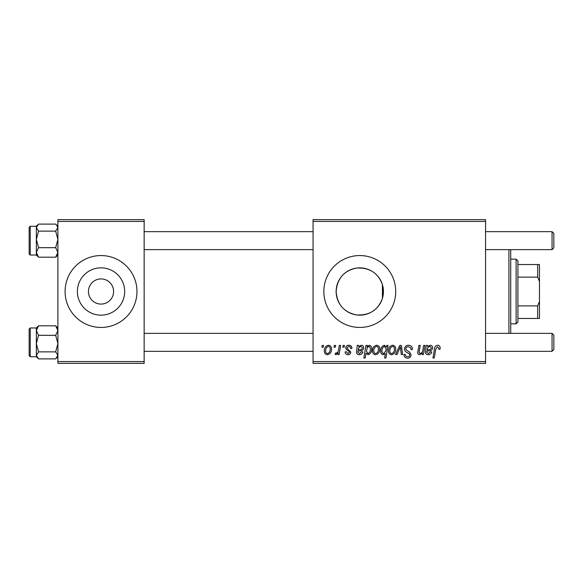 <?xml version="1.0" encoding="UTF-8"?>
<svg xmlns="http://www.w3.org/2000/svg" width="583" height="583" viewBox="0 0 583 583"><rect width="100%" height="100%" fill="white"/><g stroke="black" fill="none" stroke-linecap="round" stroke-linejoin="round"><path stroke-width="0.87" d="M88.448 291.201L88.448 291.5A12.578 12.578 0 0 0 101.027 304.078A12.578 12.578 0 0 0 113.605 291.5L113.605 291.201M113.605 291.799L113.605 291.5A12.578 12.578 0 0 0 101.027 278.922A12.578 12.578 0 0 0 88.448 291.5L88.448 291.799M77.379 291.5A23.648 23.648 0 0 0 101.027 315.148A23.648 23.648 0 0 0 124.675 291.5A23.648 23.648 0 0 0 101.027 267.852A23.648 23.648 0 0 0 77.379 291.5M65.092 291.5A35.942 35.942 0 0 0 101.027 327.442A35.942 35.942 0 0 0 136.969 291.5A35.942 35.942 0 0 0 101.027 255.558A35.942 35.942 0 0 0 65.092 291.5M382.426 298.328C378.075 310.171 369.374 315.695 356.322 314.893C343.897 312.218 337.171 304.421 336.136 291.5C337.2 278.557 343.912 270.76 356.286 268.114C369.338 267.284 378.046 272.808 382.426 284.672L383.432 291.5L382.426 298.328L382.426 284.672M383.432 291.5A23.648 23.648 0 0 1 359.784 315.148A23.648 23.648 0 0 1 336.136 291.5A23.648 23.648 0 0 1 359.784 267.852A23.648 23.648 0 0 1 383.432 291.5M323.842 291.5A35.942 35.942 0 0 0 359.784 327.442A35.942 35.942 0 0 0 395.719 291.5A35.942 35.942 0 0 0 359.784 255.558A35.942 35.942 0 0 0 323.842 291.5M485.566 363.377L313.064 363.377L313.064 361.577L485.566 361.577L485.566 363.377M485.566 221.423L313.064 221.423L313.064 219.623L485.566 219.623L485.566 361.577M343.117 345.406L344.429 345.406L344.152 347.206L342.819 347.206L343.117 345.406M334.299 345.406L335.604 345.406L335.334 347.206L333.993 347.206L334.299 345.406M351.943 348.343L350.638 348.678C350.689 347.308 350.062 346.542 348.758 346.389L347.038 347.789L347.315 348.59L350.798 352.117C350.653 353.772 349.734 354.639 348.058 354.719C346.229 354.675 345.238 353.75 345.078 351.943L346.389 351.775L348.117 353.575L349.494 352.314L349.363 351.578L346.389 349.552L345.734 347.891C345.981 346.142 347.009 345.26 348.823 345.245C350.813 345.325 351.855 346.353 351.943 348.343M367.297 345.406L367.064 346.681L369.294 345.245C371.065 345.741 371.867 346.98 371.706 348.969C371.83 351.884 370.628 353.801 368.099 354.719L366.037 353.203L365.169 357.984L363.85 357.984L365.978 345.406L367.297 345.406M408.486 345.245C411.124 345.384 412.421 346.805 412.385 349.501L411.073 349.654L410.745 347.803L408.399 346.717C406.919 346.71 406.067 347.41 405.848 348.823L406.191 349.924L409.594 352.059L411.073 354.814C410.913 356.964 409.74 358.079 407.553 358.151C405.28 358.013 404.055 356.796 403.881 354.508L405.185 354.384C405.323 355.849 406.125 356.614 407.597 356.679C408.88 356.701 409.601 356.104 409.769 354.887L409.281 353.764L407.029 352.46C405.411 351.819 404.58 350.645 404.544 348.94C404.777 346.586 406.096 345.355 408.486 345.245M392.607 345.245C394.676 345.522 395.719 346.732 395.719 348.889C395.842 352.081 394.465 354.027 391.587 354.719C389.495 354.384 388.475 353.109 388.533 350.893C388.453 347.825 389.816 345.945 392.607 345.245M423.637 345.406L424.963 345.406L423.418 354.559L422.092 354.559L422.354 353.021L419.629 354.719C418.339 354.573 417.698 353.83 417.705 352.496L418.9 345.406L420.226 345.406L419.039 352.46L420.044 353.575C421.866 353.036 422.828 351.731 422.923 349.654L423.637 345.406M440.158 348.022L440.041 349.166L438.729 349.326L438.846 348.233L437.498 346.717L435.778 349.079L434.269 357.984L432.943 357.984L434.503 348.765C434.656 346.725 435.683 345.551 437.578 345.245C439.29 345.355 440.15 346.28 440.158 348.022M313.064 221.423L313.064 361.577M427.579 345.406L427.711 346.542L430.312 345.245C431.835 345.428 432.615 346.302 432.637 347.883C432.397 349.866 431.238 350.835 429.154 350.798L426.938 351.126L426.756 352.212L428.41 353.575L430.516 351.775L431.821 351.943C431.303 353.728 430.13 354.653 428.294 354.719C426.618 354.726 425.656 353.925 425.415 352.321L426.231 345.406L427.579 345.406M386.886 345.406L388.045 345.406L385.917 357.984L384.598 357.984L385.356 353.597L383.206 354.719C381.384 354.267 380.546 353.036 380.692 351.024C380.582 348.08 381.814 346.149 384.394 345.245L386.595 347.067L386.886 345.406M399.756 345.406L401.359 345.406L402.613 354.559L401.301 354.559L400.375 346.819L397.016 354.559L395.602 354.559L399.756 345.406M376.603 345.245C378.673 345.522 379.708 346.732 379.715 348.889C379.839 352.081 378.454 354.027 375.576 354.719C373.484 354.384 372.464 353.109 372.522 350.893C372.442 347.825 373.805 345.945 376.603 345.245M358.64 345.406L358.778 346.542L361.373 345.245C362.903 345.428 363.675 346.302 363.705 347.883C363.464 349.866 362.298 350.835 360.214 350.798L357.998 351.126L357.816 352.212L359.471 353.575L361.577 351.775L362.888 351.943C362.371 353.728 361.198 354.653 359.361 354.719C357.678 354.726 356.716 353.925 356.475 352.321L357.292 345.406L358.64 345.406M328.411 345.245C330.481 345.522 331.516 346.732 331.523 348.889C331.647 352.081 330.269 354.027 327.384 354.719C325.292 354.384 324.279 353.109 324.337 350.893C324.257 347.825 325.613 345.945 328.411 345.245M339.335 345.406L340.661 345.406L339.117 354.559L337.79 354.559L338.125 352.664L336.005 354.719L335.116 354.384L335.64 352.955L336.296 353.247C337.812 352.394 338.606 351.002 338.672 349.064L339.335 345.406M322.21 345.406L323.521 345.406L323.244 347.206L321.911 347.206L322.21 345.406M144.154 363.377L57.899 363.377L57.899 361.577L144.154 361.577L144.154 363.377M144.154 221.423L57.899 221.423L57.899 219.623L144.154 219.623L144.154 361.577M57.899 221.423L57.899 361.577M429.897 346.389C428.162 346.841 427.244 348.036 427.157 349.982L428.789 349.654C430.21 349.742 431.063 349.151 431.333 347.883L429.897 346.389M385.837 350.886L386.128 348.802L384.496 346.389C382.718 347.257 381.887 348.794 381.996 351.002C381.88 352.372 382.426 353.225 383.629 353.575L385.837 350.886M391.638 353.575C393.612 352.853 394.538 351.338 394.414 349.028C394.516 347.585 393.911 346.703 392.599 346.389C390.683 347.147 389.765 348.649 389.838 350.9C389.735 352.351 390.34 353.24 391.638 353.575M375.634 353.575C377.609 352.853 378.527 351.338 378.403 349.028C378.505 347.585 377.901 346.703 376.589 346.389C374.672 347.147 373.754 348.649 373.834 350.9C373.725 352.351 374.33 353.24 375.634 353.575M368.011 353.575C369.68 352.759 370.475 351.316 370.394 349.239L369.899 346.958L368.864 346.389L367.348 347.519L366.445 351.214L368.011 353.575M360.964 346.389C359.223 346.841 358.312 348.036 358.224 349.982L359.849 349.654C361.278 349.742 362.123 349.151 362.4 347.883L360.964 346.389M327.442 353.575C329.417 352.853 330.342 351.338 330.218 349.028C330.313 347.585 329.708 346.703 328.404 346.389C326.487 347.147 325.562 348.649 325.642 350.9C325.54 352.351 326.137 353.24 327.442 353.575M510.723 249.633L510.723 333.367M508.93 333.367L508.93 249.633M55.677 231.138L57.899 239.409L55.677 247.68L57.899 252.439L55.677 257.19L56.405 256.52L55.677 257.19L38.565 257.19L36.335 252.439L38.565 247.68L36.335 239.409L38.565 231.138L36.335 227.625L38.565 224.105L55.677 224.105L56.405 224.776L57.899 227.625L55.677 231.138L38.565 231.138M36.335 254.968L36.335 226.27L30.229 226.27L30.229 255.026L29.15 253.948L29.15 227.399M55.677 247.68L38.565 247.68M37.771 224.834L36.335 226.27L36.335 255.026L38.565 257.19L36.955 255.478M55.677 335.32L57.899 343.591L55.677 351.862L57.899 355.375L55.677 358.895L38.565 358.895L36.335 355.375L36.335 356.73L30.229 356.73L30.229 327.974L36.335 327.974L36.335 330.561L38.565 325.81L37.829 326.48L38.565 325.81L55.677 325.81L57.899 330.561L55.677 335.32L38.565 335.32L36.335 330.561L36.335 343.591L38.565 335.32M29.15 355.601L29.15 329.052L29.15 331.574L29.15 329.052L30.229 327.974M57.899 327.974L55.677 325.81L57.28 327.522M38.565 351.862L36.335 343.591L36.335 355.375L38.565 351.862L55.677 351.862M38.565 358.895L36.335 356.73L36.335 328.032M57.899 226.27L55.677 224.105M553.85 233.462L553.85 247.833L552.05 249.633L552.05 231.662L553.85 233.462M553.85 335.167L552.05 333.367L553.85 335.167L553.85 349.538L552.05 351.338L552.05 333.367L485.566 333.367M516.115 323.842L516.115 259.158L517.908 260.951L517.908 322.049L516.115 323.842L510.723 323.842M516.115 259.158L510.723 259.158M539.472 318.456L537.679 318.456L537.679 305.878L539.472 301.506L539.472 318.456M517.908 318.456L537.679 318.456M517.908 264.544L539.472 264.544L539.472 301.506M517.908 305.878L537.679 305.878M539.472 281.494L537.679 277.122L537.679 264.544M517.908 277.122L537.679 277.122M57.899 255.026L56.405 256.52M30.229 255.026L36.335 255.026M30.229 226.27L29.15 227.348M36.335 327.974L37.829 326.48M30.229 356.73L29.15 355.652M57.899 356.73L56.464 358.166M144.154 231.662L313.064 231.662M485.566 231.662L552.05 231.662M144.154 249.633L313.064 249.633M485.566 249.633L552.05 249.633L553.85 247.833M552.05 351.338L485.566 351.338M313.064 351.338L144.154 351.338M313.064 333.367L144.154 333.367"/></g></svg>
